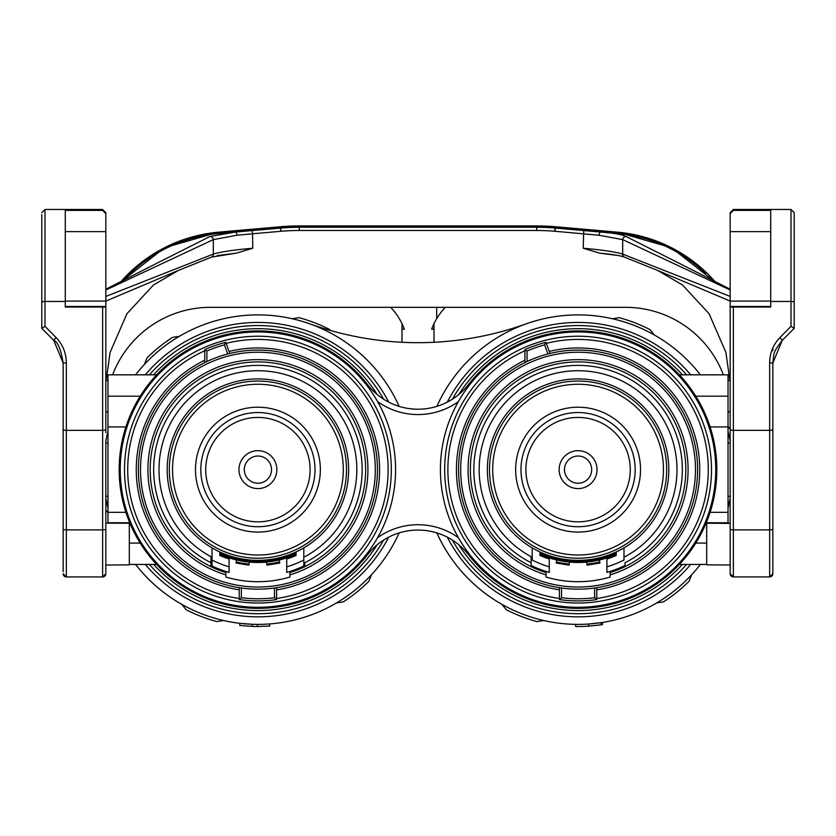 <?xml version="1.0" encoding="UTF-8"?>
<svg xmlns="http://www.w3.org/2000/svg" width="836" height="836" viewBox="0 0 836 836"><rect width="100%" height="100%" fill="white"/><g stroke="black" fill="none" stroke-linecap="round" stroke-linejoin="round"><path stroke-width="1.25" d="M363.587 557.873A137.668 137.668 0 0 1 169.677 575.314A137.668 137.668 0 0 1 152.236 381.394A137.668 137.668 0 0 1 346.156 363.963A137.668 137.668 0 0 1 363.587 557.873M703.797 525.76A137.668 137.668 0 0 1 521.957 595.347A137.668 137.668 0 0 1 452.37 413.506A137.668 137.668 0 0 1 634.21 343.92A137.668 137.668 0 0 1 703.797 525.76M371.414 574.834L368.927 581.239A157.419 157.419 0 0 1 343.293 601.889L336.5 602.944M238.971 469.633A18.946 18.946 0 0 1 257.916 450.688A18.946 18.946 0 0 1 276.862 469.633A18.946 18.946 0 0 1 257.916 488.579A18.946 18.946 0 0 1 238.971 469.633A18.946 18.946 0 0 1 257.916 450.688A18.946 18.946 0 0 1 276.862 469.633M294.993 553.589L294.565 552.617A90.716 90.716 0 0 0 257.916 378.917A90.716 90.716 0 0 0 221.268 552.617L220.401 554.571A92.848 92.848 0 0 0 295.432 554.571L294.993 553.589A91.782 91.782 0 0 1 220.829 553.589M257.916 558.218A88.585 88.585 0 0 0 346.491 469.633A88.585 88.585 0 0 0 257.916 381.059A88.585 88.585 0 0 0 169.332 469.633A88.585 88.585 0 0 0 257.916 558.218M257.916 555.01A85.376 85.376 0 0 0 343.293 469.633A85.376 85.376 0 0 0 257.916 384.257A85.376 85.376 0 0 0 172.54 469.633A85.376 85.376 0 0 0 257.916 555.01M257.916 532.072A62.428 62.428 0 0 1 195.478 469.633A62.428 62.428 0 0 1 257.916 407.205A62.428 62.428 0 0 1 320.345 469.633A62.428 62.428 0 0 1 257.916 532.072M257.916 412.535A57.099 57.099 0 0 0 200.818 469.633A57.099 57.099 0 0 0 257.916 526.732A57.099 57.099 0 0 0 315.015 469.633A57.099 57.099 0 0 0 257.916 412.535M257.916 417.436A52.198 52.198 0 0 1 310.114 469.633A52.198 52.198 0 0 1 257.916 521.831A52.198 52.198 0 0 1 205.719 469.633A52.198 52.198 0 0 1 257.916 417.436M559.138 469.633A18.946 18.946 0 0 1 578.084 450.688A18.946 18.946 0 0 1 597.029 469.633A18.946 18.946 0 0 1 578.084 488.579A18.946 18.946 0 0 1 559.138 469.633A18.946 18.946 0 0 1 578.084 450.688A18.946 18.946 0 0 1 597.029 469.633M578.084 521.831A52.198 52.198 0 0 0 630.281 469.633A52.198 52.198 0 0 0 578.084 417.436A52.198 52.198 0 0 0 525.886 469.633A52.198 52.198 0 0 0 578.084 521.831M578.084 558.218A88.585 88.585 0 0 0 666.668 469.633A88.585 88.585 0 0 0 578.084 381.059A88.585 88.585 0 0 0 489.509 469.633A88.585 88.585 0 0 0 578.084 558.218M615.171 553.589L614.732 552.617A90.716 90.716 0 0 0 578.084 378.917A90.716 90.716 0 0 0 541.435 552.617L540.568 554.571A92.848 92.848 0 0 0 615.599 554.571L615.171 553.589A91.782 91.782 0 0 1 541.007 553.589M578.084 532.072A62.428 62.428 0 0 1 515.655 469.633A62.428 62.428 0 0 1 578.084 407.205A62.428 62.428 0 0 1 640.522 469.633A62.428 62.428 0 0 1 578.084 532.072M578.084 412.535A57.099 57.099 0 0 0 520.985 469.633A57.099 57.099 0 0 0 578.084 526.732A57.099 57.099 0 0 0 635.182 469.633A57.099 57.099 0 0 0 578.084 412.535M578.084 555.01A85.376 85.376 0 0 0 663.46 469.633A85.376 85.376 0 0 0 578.084 384.257A85.376 85.376 0 0 0 492.707 469.633A85.376 85.376 0 0 0 578.084 555.01M105.838 212.689L105.838 213.629L102.629 210.39L102.629 209.481L105.838 212.689L105.838 231.624L65.281 231.624M63.149 495.058L63.149 498.319M730.162 335.633L730.162 212.689L730.162 213.629L733.371 210.39L770.719 210.39L770.719 301.462L791.002 301.462L791.002 209.481L794.2 212.689L794.2 328.37L782.235 340.356L772.851 363.023L772.851 573.736A3.198 3.198 180 0 1 769.653 576.934L733.371 576.934A3.198 3.198 -0 0 1 730.162 573.736L730.162 306.99L733.371 307.021L733.371 430.321L769.653 430.321L769.653 362.824C769.778 353.032 773.216 344.599 779.967 337.525L791.002 326.322L791.002 301.462A3.198 1.055 180 0 1 794.2 302.517M367.443 554.79A138.745 138.745 0 0 1 119.172 469.633A138.745 138.745 0 0 1 367.443 384.476A64.038 64.038 0 0 0 418 409.212A64.038 64.038 0 0 1 367.443 384.476A64.038 64.038 0 0 0 468.557 384.476A138.745 138.745 0 0 1 716.828 469.633A138.745 138.745 0 0 1 468.557 554.79A64.038 64.038 0 0 0 367.443 554.79L366.607 554.132M452.412 399.18A144.074 144.074 0 0 1 686.575 374.831M686.575 564.436A144.074 144.074 0 0 1 452.412 540.098A144.074 144.074 0 0 0 578.084 613.708M383.588 540.098A144.074 144.074 0 0 1 149.425 564.436M149.425 374.831A144.074 144.074 0 0 1 383.588 399.18A144.074 144.074 0 0 0 257.916 325.559M105.838 411.918A104.594 104.584 180 0 1 105.838 411.312A8.538 8.538 0 0 0 107.969 412.19M105.838 381.038A8.538 8.538 0 0 1 107.969 380.171M105.838 496.312L107.969 496.312M105.838 442.955L107.969 442.955M156.614 564.436L129.308 564.436M730.162 411.918A104.594 104.584 180 0 0 730.162 411.312L730.162 381.038A8.538 8.538 0 0 0 728.031 380.171M730.162 411.312A8.538 8.538 0 0 1 728.031 412.19M525.928 323.94A320.167 320.167 0 0 1 310.072 323.94M730.162 442.955L728.031 442.955M730.162 496.312L728.031 496.312M679.386 374.831L728.031 374.831L728.031 523.137M596.758 598.492A130.207 130.207 0 0 0 707.946 460.27A130.207 130.207 0 0 0 546.326 343.366M578.084 336.229A133.405 133.405 0 0 1 711.488 469.633A133.405 133.405 0 0 1 578.084 603.038A133.405 133.405 0 0 1 444.679 469.633A133.405 133.405 0 0 1 578.084 336.229M578.084 587.029A117.395 117.395 0 0 0 695.479 469.633A117.395 117.395 0 0 0 578.084 352.238A117.395 117.395 0 0 0 460.688 469.633A117.395 117.395 0 0 0 578.084 587.029M578.084 350.106A119.527 119.527 0 0 1 697.611 469.633A119.527 119.527 0 0 1 578.084 589.161A119.527 119.527 0 0 1 458.556 469.633A119.527 119.527 0 0 1 578.084 350.106M531.132 566.662L531.132 566.662A107.792 107.792 0 0 0 546.065 572.555L546.065 577.018A112.055 112.055 0 0 0 610.102 577.018L610.102 572.555A107.792 107.792 0 0 0 625.046 566.662L625.046 566.662M549.262 351.433A121.669 121.669 0 0 1 699.387 460.27A121.669 121.669 0 0 1 596.758 589.861M276.591 598.492A130.207 130.207 0 0 0 387.779 460.27A130.207 130.207 0 0 0 226.148 343.366M257.916 336.229A133.405 133.405 0 0 1 391.321 469.633A133.405 133.405 0 0 1 257.916 603.038A133.405 133.405 0 0 1 124.512 469.633A133.405 133.405 0 0 1 257.916 336.229M257.916 587.029A117.395 117.395 0 0 0 375.312 469.633A117.395 117.395 0 0 0 257.916 352.238A117.395 117.395 0 0 0 140.521 469.633A117.395 117.395 0 0 0 257.916 587.029M257.916 350.106A119.527 119.527 0 0 1 377.444 469.633A119.527 119.527 0 0 1 257.916 589.161A119.527 119.527 0 0 1 138.389 469.633A119.527 119.527 0 0 1 257.916 350.106M257.916 581.699A112.055 112.055 0 0 0 289.935 577.018L289.935 572.555A107.792 107.792 0 0 0 304.868 566.662L304.868 566.578A107.719 107.719 0 0 0 342.081 402.409A107.719 107.719 0 0 0 173.752 402.409A107.719 107.719 0 0 0 210.954 566.578L210.954 566.662A107.792 107.792 0 0 0 225.898 572.555L225.898 577.018A112.055 112.055 0 0 0 257.916 581.699M229.085 351.433A121.669 121.669 0 0 1 379.22 460.27A121.669 121.669 0 0 1 276.591 589.861M274.459 588.011L276.591 587.698L276.591 599.569A131.273 131.273 0 0 1 239.242 599.569L239.242 587.698L241.374 588.011L241.374 597.709A129.131 129.131 0 0 0 274.459 597.709L274.459 588.011M594.626 588.011L596.758 587.698L596.758 599.569A131.273 131.273 0 0 1 559.409 599.569L559.409 587.698L561.541 588.011L561.541 597.709A129.131 129.131 0 0 0 594.626 597.709L594.626 588.011M125.902 426.945L107.969 426.945L107.969 523.137M125.902 512.322L107.969 512.322M128.838 520.494L123.571 504.275L119.172 469.633L119.538 459.591M710.098 512.322L728.031 512.322M710.098 426.945L728.031 426.945M707.162 520.494L712.429 504.275L716.828 469.633L716.462 459.591M436.862 532.898A154.754 154.754 0 0 0 700.401 564.436M728.031 507.891A154.754 154.754 0 0 0 730.162 498.246M730.162 441.021A154.754 154.754 0 0 0 728.031 431.376M700.401 374.831A154.754 154.754 0 0 0 436.862 406.369M135.599 564.436A154.754 154.754 0 0 0 399.138 532.898M399.138 406.369A154.754 154.754 0 0 0 135.599 374.831M107.969 431.376A154.754 154.754 0 0 0 105.838 441.021M105.838 498.246A154.754 154.754 0 0 0 107.969 507.891M239.796 623.322L252.273 624.283L252.273 626.415L239.796 625.464L239.796 623.322M691.581 574.834L689.104 581.239A157.419 157.419 0 0 1 663.46 601.889L656.668 602.944M612.443 318.746L619.225 317.69A157.419 157.419 0 0 1 649.927 329.572L654.243 334.922M543.734 620.521L536.942 621.576A157.419 157.419 0 0 1 506.24 609.695L501.924 604.344M728.031 426.548L730.162 429.192M586.517 562.105L587.123 565.136L599.924 563.036L599.433 559.995M531.132 557.121L531.132 566.578A107.719 107.719 0 0 1 493.919 402.409A107.719 107.719 0 0 1 662.248 402.409A107.719 107.719 0 0 1 625.046 566.578L625.046 562.701A104.239 104.239 0 0 0 659.186 404.143A104.239 104.239 0 0 0 496.981 404.143A104.239 104.239 0 0 0 531.132 562.701M541.435 552.617A90.716 90.716 0 0 0 614.732 552.617L615.599 554.571M532.198 547.883L532.198 560.036A101.386 101.386 0 0 0 549.273 566.839L549.273 559.023A93.914 93.914 0 0 1 539.931 555.449L539.931 551.938M623.98 565.982A106.726 106.726 0 0 1 606.905 572.399L606.905 566.839A101.386 101.386 0 0 0 623.98 560.036L623.98 547.883M556.63 559.974L556.243 563.036L569.055 565.136L569.546 562.095M570.612 560.036L570.027 559.995M588.659 624.022L601.136 622.653L601.136 624.816L588.659 626.164L588.659 624.022M594.647 623.499L602.39 622.465L602.39 624.628L596.758 625.401M712.429 434.992L707.162 418.773M128.838 418.773L123.571 434.992M549.994 353.45L547.914 353.973L544.612 344.913A129.131 129.131 0 0 0 527.056 351.005L527.056 361.539L524.924 362.573L524.924 349.615A131.273 131.273 0 0 1 545.96 342.352L549.994 353.45M524.924 350.775A130.207 130.207 0 0 0 559.409 598.492M546.065 574.875A110.007 110.007 0 0 1 488.684 405.533A110.007 110.007 0 0 1 667.483 405.533A110.007 110.007 0 0 1 610.102 574.875M229.827 353.45L227.747 353.973L224.445 344.913A129.131 129.131 0 0 0 206.889 351.005L206.889 361.539L204.757 362.573L204.757 349.615A131.273 131.273 0 0 1 225.783 342.352L229.827 353.45M204.757 350.775A130.207 130.207 0 0 0 239.242 598.492M225.898 574.875A110.007 110.007 0 0 1 168.517 405.533A110.007 110.007 0 0 1 347.316 405.533A110.007 110.007 0 0 1 289.935 574.875M304.868 566.662L304.868 562.701A104.239 104.239 0 0 0 339.019 404.143A104.239 104.239 0 0 0 176.814 404.143A104.239 104.239 0 0 0 210.954 562.701L210.954 566.662M210.954 557.121L210.954 562.701M279.59 562.001L279.757 563.036L266.945 565.136L266.778 564.091A92.848 85.847 -9.3 0 0 279.59 562.001L279.255 559.995M212.02 565.982L212.02 560.036A101.386 101.386 0 0 0 229.095 566.839L229.095 572.399A106.726 106.726 0 0 1 212.02 565.982L212.02 547.883M303.802 547.883L303.802 565.982A106.726 106.726 0 0 1 286.727 572.399L286.727 566.839A101.386 101.386 0 0 0 303.802 560.036L303.802 565.982M249.055 564.091L248.877 565.136L236.076 563.036L236.243 562.001A92.848 85.847 9.3 0 0 249.055 564.091L249.379 562.095M239.242 589.861A121.669 121.669 0 0 1 204.757 360.201M276.591 599.569L274.459 597.709M239.242 599.569L241.374 597.709M559.409 589.861A121.669 121.669 0 0 1 524.924 360.201M596.758 599.569L594.626 597.709M559.409 599.569L561.541 597.709M706.253 522.761L728.031 522.761M156.614 374.831L107.969 374.831L107.969 426.945M129.747 522.761L107.969 522.761M524.924 349.615L527.056 351.005M545.96 342.352L544.612 344.913M224.445 344.913L225.783 342.352M206.889 351.005L204.757 349.615M257.269 624.377L257.269 626.519L269.756 626.07L269.756 623.928M257.269 626.519A156.886 156.886 0 0 1 252.273 626.415M588.659 626.164A156.886 156.886 0 0 1 575.68 626.498L575.68 624.367M434.009 342.279L434.009 323.636M401.991 342.279L401.991 323.636M730.162 506.741L730.162 523.137L706.692 523.137L706.692 564.864L730.162 565.011L730.162 572.451M730.162 572.796L730.162 573.736L733.371 576.934L733.371 529.878L769.653 529.878L769.653 430.321A3.198 0.846 0 0 0 772.851 429.474L772.851 363.023L769.653 362.824M730.162 428.335L730.162 432.525M105.838 523.137L129.308 523.242L105.838 523.137L105.838 506.741M105.838 428.335L105.838 432.525M105.838 213.629L105.838 301.085L65.281 301.085M105.838 335.633L105.838 301.085L178.235 270.488L153.458 285.013L126.915 313.751L110.112 352.405L106.078 380.913M105.838 427.698L105.838 347.379M105.838 439.924L105.838 572.796M105.838 445.139L105.838 459.8M105.838 306.99L105.838 429.474A3.198 0.846 180 0 1 102.629 430.321L102.629 307.021L105.838 306.99M390.684 307.334A64.038 64.038 -0 0 1 404.384 329.227L401.991 329.227M434.009 329.227L431.616 329.227A64.038 64.038 -0 0 1 445.327 307.334M63.149 519.668L63.149 563.527M63.149 562.576L63.149 472.392M63.149 506.992L63.149 473.824M63.149 564.133L63.149 563.568M63.149 571.688L63.149 426.924M102.629 307.021L65.281 307.021L65.281 301.462L44.998 301.462L44.998 326.322L56.033 337.525C62.763 344.547 66.201 352.98 66.347 362.824L66.347 430.321A3.198 0.846 180 0 1 63.149 429.474L63.149 363.023L53.765 340.356L41.8 328.37L41.8 214.674M63.149 429.474L63.149 425.346M536.754 226.849L546.065 227.12L535.395 227.225L536.754 226.849L536.754 225.929L299.246 225.929A213.452 213.441 180 0 0 280.645 226.734L218.614 232.168L187.954 238.333L218.614 232.272L280.645 226.849A213.452 213.441 -0 0 1 299.246 226.034L536.754 226.034A213.452 213.441 -0 0 1 555.355 226.849L617.386 232.272L648.046 238.333L617.386 232.356L555.355 226.932A213.452 213.441 180 0 0 536.754 226.117L299.246 226.117A213.452 213.441 180 0 0 280.645 226.932L218.614 232.356L187.954 238.542L218.614 232.481L280.645 227.058A213.452 213.441 -0 0 1 299.246 226.242L536.754 226.242A213.452 213.441 -0 0 1 555.355 227.058L617.386 232.481L648.046 238.542L617.386 232.565L555.355 227.141A213.452 213.441 180 0 0 536.754 226.326L299.246 226.326A213.452 213.441 180 0 0 280.645 227.141L218.614 232.565L187.954 238.751L218.614 232.69L280.645 227.267A213.452 213.441 -0 0 1 299.246 226.451L536.754 226.451A213.452 213.441 -0 0 1 555.355 227.267L617.386 232.69L648.046 238.751L617.386 232.774L555.355 227.35A213.452 213.441 180 0 0 536.754 226.535L299.246 226.535A213.452 213.441 180 0 0 280.645 227.35L218.614 232.774L218.614 233.526C184.672 236.828 155.224 250.1 130.27 273.33L122.505 281.272M436.674 226.838L399.326 226.838L436.674 226.681M436.674 307.334L436.674 317.398L437.468 317.398M65.281 301.462L65.281 210.39L102.629 210.39M105.838 306.488L65.281 306.488M770.719 231.624L730.162 231.624M770.719 301.462L770.719 307.021L733.371 307.021M730.162 306.488L770.719 306.488M535.395 226.849L300.605 226.849L535.395 227.225M300.605 227.225L289.935 227.361L300.605 226.849M723.37 374.831A104.594 104.584 180 0 0 625.579 307.334L210.421 307.334A104.594 104.584 180 0 0 112.63 374.831M555.334 226.964L617.386 232.168L671.392 247.675L715.637 282.338A146.937 146.927 180 0 0 617.386 232.168L648.046 238.751L617.386 232.774L617.386 233.526L600.541 232.053C612.485 232.836 621.002 234.331 626.091 236.525L680.608 263.998M554.77 230.59L555.355 227.35L555.355 228.082L600.541 232.053A3.198 1.17 95.1 0 0 599.088 235.25L555.073 231.29A210.244 210.244 180 0 0 536.754 230.496L299.246 230.496A210.244 210.244 180 0 0 280.927 231.29L252.566 233.777L252.765 248.25L236.285 253.162L217.172 255.597M155.391 263.998L209.909 236.525L235.459 232.053L280.645 228.082L280.645 227.141M105.838 296.425L213.326 254.092A3.198 2.936 68.8 0 1 211.518 257.133L236.233 253.162M618.828 255.597L599.767 253.162M583.716 230.569L583.235 248.25L599.652 253.151C612.004 254.28 620.281 255.607 624.482 257.133L624.482 257.133A3.198 2.936 -68.8 0 1 622.674 254.092L730.162 296.425M770.719 301.085L730.162 301.085L657.754 270.477L682.542 285.013L709.085 313.751L725.888 352.405L729.922 380.913M730.162 289.998L622.705 239.629L622.674 254.092C615.003 251.803 601.857 249.849 583.235 248.25M626.091 236.525A3.198 2.895 116.4 0 0 622.705 239.629L599.088 235.25M252.765 248.25C234.143 249.849 220.997 251.803 213.326 254.092L213.295 239.629L105.838 289.998M252.284 230.569L252.566 233.777L236.912 235.25L213.295 239.629A3.198 2.895 63.6 0 0 209.909 236.525M772.851 472.392L772.851 562.576M772.851 424.709L772.851 415.576M772.851 350.639L772.851 347.922M772.851 426.924L772.851 362.96M706.692 523.242L730.162 523.399M129.308 523.242L129.308 564.864L105.838 565.011M431.658 329.112L434.009 329.112M401.991 329.112L404.342 329.112M44.998 326.322L41.8 328.318M56.033 337.525L53.765 340.356C57.83 341.84 60.965 349.396 63.149 363.023L66.347 362.824M779.967 337.525L782.235 340.356C772.955 352.75 774.136 351.956 772.851 363.023M794.2 328.318L791.002 326.322M211.518 257.133L178.246 270.477M549.273 566.839L549.273 572.399A106.726 106.726 0 0 1 532.198 565.982M616.236 551.938L616.236 555.449A93.914 93.914 0 0 1 606.905 559.023L606.905 566.839M229.095 566.839L229.095 559.023A93.914 93.914 0 0 1 219.763 555.449L219.763 551.938M296.069 551.938L296.069 555.449A93.914 93.914 0 0 1 286.727 559.023L286.727 566.839M236.463 559.974L236.243 562.001M266.339 562.105L266.778 564.091M294.565 552.617A90.716 90.716 0 0 1 221.268 552.617M250.434 560.036L249.849 559.995M292.266 318.746L299.058 317.69A157.419 157.419 0 0 1 329.76 329.572L330.502 330.492M223.557 620.521L216.775 621.576A157.419 157.419 0 0 1 186.073 609.695L181.757 604.344M107.969 512.719L105.838 510.075M144.419 364.444L146.896 358.027A157.419 157.419 0 0 1 172.54 337.378L179.332 336.323M271.522 469.633A13.606 13.606 0 0 0 257.916 456.028A13.606 13.606 0 0 0 244.311 469.633A13.606 13.606 0 0 0 257.916 483.239A13.606 13.606 0 0 0 271.522 469.633M591.689 469.633A13.606 13.606 0 0 0 578.084 456.028A13.606 13.606 0 0 0 564.478 469.633A13.606 13.606 0 0 0 578.084 483.239A13.606 13.606 0 0 0 591.689 469.633M377.569 537.726A69.367 69.367 0 0 1 458.431 537.726M469.393 385.135L468.557 384.476A64.038 64.038 0 0 1 367.443 384.476A138.745 138.745 0 0 0 257.916 330.899M458.828 544.758A140.95 140.95 0 0 0 682.395 564.436M682.395 374.831A140.95 140.95 0 0 0 458.828 394.508M153.605 564.436A140.95 140.95 0 0 0 377.172 544.758M377.172 394.508A140.95 140.95 0 0 0 153.605 374.831M447.281 402.126A147.199 147.199 0 0 1 690.693 374.831M690.693 564.436A147.199 147.199 0 0 1 447.281 537.14M388.719 537.14A147.199 147.199 0 0 1 145.307 564.436M145.307 374.831A147.199 147.199 0 0 1 388.719 402.126M578.084 608.378A138.745 138.745 0 0 1 468.557 554.79A64.038 64.038 0 0 0 418 530.055M625.046 556.692A98.909 98.909 0 0 0 654.463 406.787A98.909 98.909 0 0 0 501.704 406.787A98.909 98.909 0 0 0 531.132 556.692M458.431 401.552A69.367 69.367 0 0 1 377.569 401.552M304.868 556.692A98.909 98.909 0 0 0 334.295 406.787A98.909 98.909 0 0 0 181.537 406.787A98.909 98.909 0 0 0 210.954 556.692M695.782 396.18L728.031 396.18M695.782 543.087L706.692 543.087M140.218 396.18L107.969 396.18M140.218 543.087L129.308 543.087M468.557 554.79L469.393 554.132M366.607 385.135L367.443 384.476M218.614 232.168A146.937 146.927 180 0 0 120.363 282.338L164.598 247.675L218.614 232.168L280.645 226.734L299.246 226.034M102.629 576.934L105.838 573.736A3.198 3.198 -0 0 1 102.629 576.934L66.347 576.934A3.198 3.198 -0 0 1 63.149 573.736L66.347 576.934L102.629 576.934L102.629 430.321L66.347 430.321L66.347 529.878L102.629 529.878A3.198 0.846 180 0 0 105.838 529.031M102.629 209.481L44.998 209.481L44.998 301.462A3.198 1.055 0 0 0 41.8 302.517M791.002 209.481L733.371 209.481L733.371 210.39M299.246 227.225L536.754 227.225M705.72 273.32C679.877 249.703 650.439 236.431 617.386 233.526M218.614 233.526L235.459 232.053A3.198 1.17 84.9 0 1 236.912 235.25M536.754 230.496L536.754 227.267A213.452 213.441 -0 0 1 555.355 228.082L555.073 231.29M280.645 230.642L280.645 228.082A213.452 213.441 -0 0 1 299.246 227.267L299.246 230.496M617.386 232.168L555.355 226.734A213.452 213.441 180 0 0 536.754 225.929L555.355 226.849M730.162 429.474A3.198 0.846 180 0 0 733.371 430.321L733.371 529.878A3.198 0.846 180 0 1 730.162 529.031M63.149 529.031A3.198 0.846 180 0 0 66.347 529.878L66.347 576.934M733.371 576.934L769.653 576.934L769.653 529.878A3.198 0.846 0 0 0 772.851 529.031M280.645 228.082L280.927 231.29M299.246 225.929L536.754 225.929M556.41 562.001A92.848 85.847 9.3 0 0 569.222 564.091M586.945 564.091A92.848 85.847 -9.3 0 0 599.757 562.001M679.386 564.436L706.692 564.436M41.8 328.37L53.765 340.356M44.998 209.481L41.8 212.689M155.768 263.8L105.838 289.246M730.162 289.246L680.232 263.8M769.653 576.934L772.851 573.736M782.235 340.356L794.2 328.37M624.482 257.133L657.754 270.477M733.371 209.481L730.162 212.689"/></g></svg>
